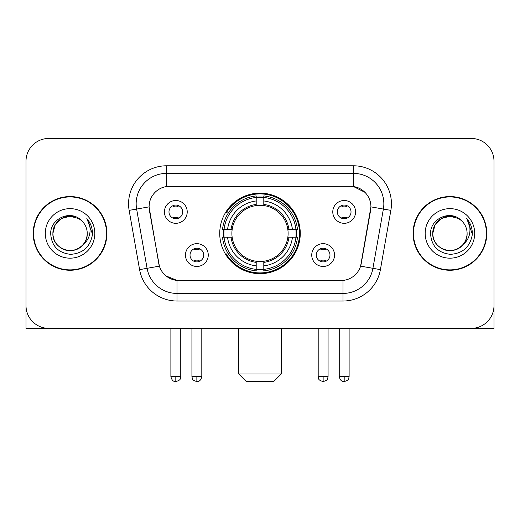 <?xml version="1.0" encoding="UTF-8"?>
<svg xmlns="http://www.w3.org/2000/svg" width="520" height="520" viewBox="0 0 520 520"><rect width="100%" height="100%" fill="white"/><g stroke="black" fill="none" stroke-linecap="round" stroke-linejoin="round"><path stroke-width="0.78" d="M219.733 233.409A40.268 40.268 0 0 0 260 273.676A40.268 40.268 0 0 0 300.267 233.409A40.268 40.268 0 0 0 260 193.141A40.268 40.268 0 0 0 219.733 233.409M334.529 255.06A11.395 11.395 0 0 1 323.135 266.461A11.395 11.395 0 0 1 311.74 255.06A11.395 11.395 0 0 1 323.135 243.666A11.395 11.395 0 0 1 334.529 255.06M316.297 255.06A6.838 6.838 0 0 0 323.135 261.898A6.838 6.838 0 0 0 329.972 255.06A6.838 6.838 0 0 0 323.135 248.222A6.838 6.838 0 0 0 316.297 255.06M208.26 255.06A11.395 11.395 0 0 1 196.865 266.461A11.395 11.395 0 0 1 185.471 255.06A11.395 11.395 0 0 1 196.865 243.666A11.395 11.395 0 0 1 208.26 255.06M190.028 255.06A6.838 6.838 0 0 0 196.865 261.898A6.838 6.838 0 0 0 203.703 255.06A6.838 6.838 0 0 0 196.865 248.222A6.838 6.838 0 0 0 190.028 255.06M355.576 211.906A11.395 11.395 0 0 1 344.182 223.308A11.395 11.395 0 0 1 332.781 211.906A11.395 11.395 0 0 1 344.182 200.512A11.395 11.395 0 0 1 355.576 211.906M337.344 211.906A6.838 6.838 0 0 0 344.182 218.744A6.838 6.838 0 0 0 351.019 211.906A6.838 6.838 0 0 0 344.182 205.069A6.838 6.838 0 0 0 337.344 211.906M187.219 211.906A11.395 11.395 0 0 1 175.819 223.308A11.395 11.395 0 0 1 164.424 211.906A11.395 11.395 0 0 1 175.819 200.512A11.395 11.395 0 0 1 187.219 211.906M168.981 211.906A6.838 6.838 0 0 0 175.819 218.744A6.838 6.838 0 0 0 182.656 211.906A6.838 6.838 0 0 0 175.819 205.069A6.838 6.838 0 0 0 168.981 211.906M139.594 269.633L129.142 210.373A37.986 37.986 0 0 1 166.55 165.789L353.45 165.789A37.986 37.986 0 0 1 390.858 210.373L380.406 269.633A37.986 37.986 0 0 1 342.999 301.028L177.002 301.028A37.986 37.986 0 0 1 139.594 269.633L159.399 266.142L149.39 210.379A20.514 20.514 0 0 1 169.592 186.303L350.409 186.303A20.514 20.514 0 0 1 370.611 210.379L361.231 263.562A20.514 20.514 0 0 1 341.029 280.514L178.971 280.514A20.514 20.514 0 0 1 158.769 263.562L149.078 206.863L136.624 209.06A30.387 30.387 0 0 1 166.55 173.388L353.45 173.388A30.387 30.387 0 0 1 383.376 209.06L372.925 268.314A30.387 30.387 0 0 1 342.999 293.43L177.002 293.43A30.387 30.387 0 0 1 147.076 268.314L136.624 209.06A30.387 30.387 0 0 1 136.162 203.781M223.347 237.211A36.849 36.849 0 0 1 223.347 229.613M33.215 233.409A36.849 36.849 0 0 0 70.064 270.257A36.849 36.849 0 0 0 106.912 233.409A36.849 36.849 0 0 0 70.064 196.56A36.849 36.849 0 0 0 33.215 233.409M413.088 233.409A36.849 36.849 0 0 0 449.937 270.257A36.849 36.849 0 0 0 486.785 233.409A36.849 36.849 0 0 0 449.937 196.56A36.849 36.849 0 0 0 413.088 233.409M166.55 165.789L166.55 186.531L350.409 186.303L353.45 186.531L364.91 192.309M149.078 206.817L149.305 203.781M341.029 280.514L178.971 280.514M177.002 301.028L177.002 280.417L166.049 275.938M383.376 209.06L370.923 206.863L360.601 266.142L372.925 268.314L383.376 209.06L390.858 210.373M361.231 263.562L361.107 264.206M158.892 264.206L158.769 263.562M494 161.233A22.789 22.789 0 0 0 471.211 138.444L48.789 138.444A22.789 22.789 0 0 0 26 161.233L26 305.584A22.789 22.789 0 0 0 48.789 328.374L471.211 328.374A22.789 22.789 0 0 0 494 305.584L494 161.233L494 328.374L405.873 328.374M26 161.233L26 328.374L114.127 328.374M471.211 138.444L48.789 138.444M48.789 328.374L471.211 328.374M106.535 233.409A36.465 36.465 0 0 0 70.064 196.944A36.465 36.465 0 0 0 33.599 233.409A36.465 36.465 0 0 0 70.064 269.874A36.465 36.465 0 0 0 106.535 233.409M81.315 220.435A17.173 17.173 0 0 1 87.237 233.409C87.002 239.883 84.142 244.842 78.65 248.281C67.951 255.132 52.312 246.103 52.897 233.409L55.198 224.822L61.477 218.536L70.064 216.242L78.65 218.536L81.315 220.435C70.779 209.391 50.492 218.491 50.681 233.409C51.454 245.947 58.097 252.928 70.616 254.345C82.947 253.448 90.213 246.903 92.424 234.696L92.456 233.409C92.391 227.78 90.519 222.833 86.834 218.569C89.635 223.171 90.623 228.118 89.798 233.409C88.992 237.913 86.801 241.592 83.22 244.439A17.173 17.173 0 0 0 87.237 233.409C87.822 246.103 72.183 255.132 61.477 248.281C55.991 244.842 53.125 239.883 52.897 233.409C52.63 222.768 63.57 213.811 74.12 216.723M83.22 244.439C74.107 256.763 52 248.879 52.897 233.409M45.298 233.409A24.765 24.765 0 0 0 70.064 258.173A24.765 24.765 0 0 0 94.835 233.409A24.765 24.765 0 0 0 70.064 208.644A24.765 24.765 0 0 0 45.298 233.409M87.002 218.764L92.45 234.058M486.401 233.409A36.465 36.465 0 0 0 449.937 196.944A36.465 36.465 0 0 0 413.465 233.409A36.465 36.465 0 0 0 449.937 269.874A36.465 36.465 0 0 0 486.401 233.409M461.182 220.435A17.173 17.173 0 0 1 467.103 233.409C466.875 239.883 464.009 244.842 458.523 248.281C447.818 255.132 432.178 246.103 432.763 233.409L435.065 224.822L441.35 218.536L449.937 216.242L458.523 218.536L461.182 220.435C450.645 209.391 430.359 218.491 430.547 233.409C431.321 245.947 437.97 252.928 450.489 254.345C462.813 253.448 470.08 246.903 472.29 234.696L472.329 233.409C472.264 227.78 470.392 222.833 466.707 218.569C469.508 223.171 470.496 228.118 469.664 233.409C468.865 237.913 466.674 241.592 463.093 244.439A17.173 17.173 0 0 0 467.103 233.409C467.688 246.103 452.049 255.132 441.35 248.281C435.857 244.842 432.998 239.883 432.763 233.409C432.497 222.768 443.443 213.811 453.993 216.723M463.093 244.439C453.979 256.763 431.873 248.879 432.763 233.409M425.165 233.409A24.765 24.765 0 0 0 449.937 258.173A24.765 24.765 0 0 0 474.701 233.409A24.765 24.765 0 0 0 449.937 208.644A24.765 24.765 0 0 0 425.165 233.409M466.875 218.764L472.316 234.058M273.676 381.557L246.324 381.557L238.725 373.958L281.275 373.958L273.676 381.557M263.796 269.373L263.796 270.901A37.681 37.681 0 0 0 297.492 237.211L295.964 237.211A36.166 36.166 0 0 1 263.796 269.373L263.796 265.856A32.669 32.669 0 0 0 292.448 237.211L287.853 237.211A28.113 28.113 0 0 0 263.796 205.556L263.796 197.444A36.166 36.166 0 0 1 295.964 229.613L297.492 229.613A37.681 37.681 0 0 0 263.796 195.917L263.796 197.444M224.036 237.211L222.508 237.211A37.681 37.681 0 0 0 256.204 270.901L256.204 269.373A36.166 36.166 0 0 1 224.036 237.211L227.552 237.211A32.669 32.669 0 0 0 256.204 265.856L256.204 261.261A28.113 28.113 0 0 0 287.853 237.211L288.977 237.211A29.224 29.224 0 0 1 263.796 262.386L263.796 265.856M256.204 197.444L256.204 195.917A37.681 37.681 0 0 0 222.508 229.613L224.036 229.613A36.166 36.166 0 0 1 256.204 197.444L256.204 200.961A32.669 32.669 0 0 0 227.552 229.613L232.147 229.613A28.113 28.113 0 0 0 256.204 261.261L256.204 262.386A29.224 29.224 0 0 1 231.023 237.211L227.552 237.211M224.114 237.211A36.088 36.088 0 0 1 224.114 229.613M263.796 197.522A36.088 36.088 0 0 0 256.204 197.522M295.887 229.613A36.088 36.088 0 0 1 295.887 237.211M295.964 229.613L292.448 229.613A32.669 32.669 0 0 0 263.796 200.961M292.448 237.211L295.964 237.211M256.204 265.856L256.204 269.373M287.853 229.613L292.448 229.613M263.796 261.307L263.796 262.386M256.204 261.261A28.113 28.113 0 0 1 232.147 237.211L231.023 237.211M263.796 269.295A36.088 36.088 0 0 1 256.204 269.295M227.552 229.613L224.036 229.613M256.204 205.511L256.204 200.961M263.796 205.556A28.113 28.113 0 0 0 232.147 229.613L231.023 229.613A29.224 29.224 0 0 1 256.204 204.431M263.796 205.511L263.796 204.431A29.224 29.224 0 0 1 288.977 229.613M228.391 212.894L226.239 212.894A39.507 39.507 0 0 1 299.507 233.409A39.507 39.507 0 0 1 226.239 253.922L228.391 253.922M173.544 218.355L173.544 217.275A5.831 5.831 0 0 0 178.1 217.275L178.1 218.355M178.1 205.465L178.1 206.544A5.831 5.831 0 0 0 173.544 206.544L173.544 205.465M341.9 218.355L341.9 217.275A5.831 5.831 0 0 0 346.457 217.275L346.457 218.355M346.457 205.465L346.457 206.544A5.831 5.831 0 0 0 341.9 206.544L341.9 205.465M194.584 261.508L194.584 260.429A5.831 5.831 0 0 0 199.147 260.429L199.147 261.508M199.147 248.612L199.147 249.697A5.831 5.831 0 0 0 194.584 249.697L194.584 248.612M320.853 261.508L320.853 260.429A5.831 5.831 0 0 0 325.416 260.429L325.416 261.508M325.416 248.612L325.416 249.697A5.831 5.831 0 0 0 320.853 249.697L320.853 248.612M353.45 165.789L353.45 186.531M342.999 280.417L342.999 301.028M129.142 210.373L136.624 209.06M372.925 268.314L380.406 269.633M263.796 261.261A28.113 28.113 0 0 0 287.853 237.211M256.204 269.639A36.426 36.426 0 0 0 263.796 269.639M296.231 237.211A36.426 36.426 0 0 0 296.231 229.613M263.796 197.178A36.426 36.426 0 0 0 256.204 197.178M175.819 376.623L170.885 376.623C171.743 380.14 173.388 381.791 175.819 381.557L175.819 376.623L180.758 376.623L180.758 328.374M344.182 376.623L339.241 376.623C340.106 380.14 341.75 381.791 344.182 381.557L344.182 376.623L349.115 376.623L349.115 328.374M196.865 376.623L191.925 376.623C192.628 378.151 190.873 379.893 196.865 381.557L196.865 376.623L201.806 376.623L201.806 328.374M323.135 376.623L318.195 376.623C318.897 378.151 317.142 379.893 323.135 381.557L323.135 376.623L328.075 376.623L328.075 328.374M281.275 328.374L281.275 373.958M238.725 328.374L238.725 373.958M170.885 376.623L170.885 328.374M180.758 376.623C180.063 378.151 181.811 379.893 175.819 381.557M339.241 376.623L339.241 328.374M349.115 376.623C348.419 378.151 350.175 379.893 344.182 381.557M191.925 376.623L191.925 328.374M201.806 376.623C200.941 380.14 199.297 381.791 196.865 381.557M318.195 376.623L318.195 328.374M328.075 376.623C327.373 378.151 329.127 379.893 323.135 381.557"/></g></svg>
